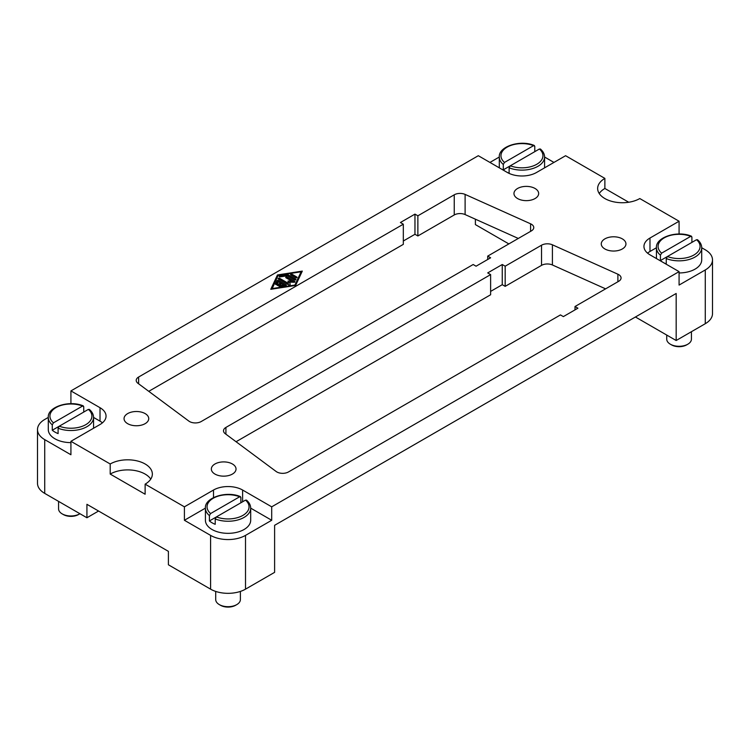 <?xml version="1.0" encoding="UTF-8"?>
<svg xmlns="http://www.w3.org/2000/svg" width="750" height="750" viewBox="0 0 750 750"><rect width="100%" height="100%" fill="white"/><g stroke="black" fill="none" stroke-linecap="round" stroke-linejoin="round"><path stroke-width="1.12" d="M58.575 501.384L58.575 508.847A12.347 7.125 0 0 0 62.194 513.891L63.356 514.556A10.697 6.178 0 0 0 78.487 514.556L79.65 513.891A12.347 7.125 0 0 0 79.941 513.722M70.922 442.622A22.631 13.069 180 0 1 54.919 438.788A22.631 13.069 180 0 1 48.291 429.553L48.291 417.459A22.631 13.069 0 0 0 52.275 424.866L53.456 422.831L82.566 406.031L83.747 406.688L83.747 412.069M89.569 410.053L88.378 409.387L59.278 426.197L58.097 428.222L58.097 433.594A22.631 13.069 180 0 1 54.919 432.075A22.631 13.069 180 0 1 52.275 430.238L52.275 424.866M215.709 591.413L215.709 599.569A12.347 7.125 0 0 0 219.319 604.603A12.347 7.125 0 0 0 219.319 604.612L220.491 605.278A10.697 6.178 0 0 0 235.622 605.278L236.784 604.603A12.347 7.125 0 0 0 240.394 599.569L240.394 591.413M666.731 335.062L666.731 339.169A12.347 7.125 0 0 0 670.35 344.213L671.512 344.878A10.697 6.178 0 0 0 686.644 344.878L687.806 344.213A12.347 7.125 0 0 0 691.425 339.169L691.425 331.706M505.894 171.647A22.631 13.069 180 0 1 503.297 169.838L503.297 164.466L504.488 162.431L533.587 145.631L534.778 146.287L534.778 151.669M246.703 500.766L245.512 500.109L216.412 516.909L215.222 518.944A22.631 13.069 0 0 0 238.584 519.741A22.631 13.069 0 0 0 250.687 508.172L250.687 520.275A22.631 13.069 180 0 1 236.709 532.341A22.631 13.069 180 0 1 212.044 529.509A22.631 13.069 180 0 1 205.416 520.275L205.416 508.172A22.631 13.069 0 0 0 209.409 515.578L210.591 513.553L239.691 496.753L240.881 497.409L240.881 502.781M215.222 518.944L215.222 524.316A22.631 13.069 180 0 1 212.044 522.788A22.631 13.069 180 0 1 209.409 520.959L209.409 515.578M663.028 262.359A22.631 13.069 180 0 1 660.431 260.559L660.431 255.188L661.622 253.153L690.722 236.353L691.903 237.009L691.903 242.391M150.759 479.109A24.694 14.259 0 0 0 145.125 474.075A24.694 14.259 0 0 0 110.203 474.075L110.203 463.988A24.694 14.259 180 0 1 145.125 463.988A24.694 14.259 180 0 1 152.353 474.075A24.694 14.259 180 0 1 145.125 484.153L145.125 494.231L110.203 474.075M271.697 506.831L271.697 520.275L245.512 535.388A24.694 14.259 180 0 1 210.591 535.388L184.406 520.275L184.406 506.831L213.506 490.031A20.578 11.878 180 0 1 242.606 490.031L271.697 506.831L679.078 271.631L649.978 254.831A20.578 11.878 180 0 1 643.95 246.431A20.578 11.878 180 0 1 649.978 238.031L679.078 221.231L639.797 198.553A24.694 14.259 180 0 1 604.875 198.553A24.694 14.259 180 0 1 597.647 188.475A24.694 14.259 180 0 1 604.875 178.397L565.594 155.709L536.494 172.509A20.578 11.878 180 0 1 507.394 172.509L478.303 155.709L70.922 390.909L100.022 407.709A20.578 11.878 180 0 1 106.05 416.109A20.578 11.878 180 0 1 100.022 424.509L70.922 441.309L110.203 463.988M232.416 463.988A12.347 7.125 180 0 1 236.034 469.031A12.347 7.125 180 0 1 228.412 475.613A12.347 7.125 180 0 1 214.959 474.075A12.347 7.125 180 0 1 211.341 469.031A12.347 7.125 180 0 1 218.963 462.45A12.347 7.125 180 0 1 232.416 463.988M622.341 238.875A12.347 7.125 180 0 1 625.95 243.909A12.347 7.125 180 0 1 618.328 250.5A12.347 7.125 180 0 1 604.875 248.953A12.347 7.125 180 0 1 601.266 243.909A12.347 7.125 180 0 1 608.888 237.328A12.347 7.125 180 0 1 622.341 238.875M145.125 413.588A12.347 7.125 180 0 1 148.734 418.631A12.347 7.125 180 0 1 141.113 425.212A12.347 7.125 180 0 1 127.659 423.675A12.347 7.125 180 0 1 124.05 418.631A12.347 7.125 180 0 1 131.672 412.05A12.347 7.125 180 0 1 145.125 413.588M535.041 188.475A12.347 7.125 180 0 1 538.659 193.509A12.347 7.125 180 0 1 531.038 200.1A12.347 7.125 180 0 1 517.584 198.553A12.347 7.125 180 0 1 513.966 193.509A12.347 7.125 180 0 1 521.587 186.928A12.347 7.125 180 0 1 535.041 188.475M188.869 421.106L137.944 383.297A8.231 4.753 180 0 1 136.219 380.381A8.231 4.753 180 0 1 138.628 377.025L403.322 224.203L400.416 222.516L414.966 214.116L417.872 215.803L454.247 194.803A8.231 4.753 180 0 1 465.113 194.409L530.588 223.809A8.231 4.753 180 0 1 533.766 227.559A8.231 4.753 180 0 1 531.356 230.916L487.706 256.116L490.622 257.803L476.072 266.203L473.166 264.516L201.178 421.547A8.231 4.753 180 0 1 188.869 421.106M487.706 256.116L487.706 259.481M518.306 238.453L465.113 214.575A8.231 4.753 0 0 0 454.247 214.959L417.872 235.959L414.966 234.281L403.322 241.003M417.872 215.803L417.872 235.959M414.966 214.116L414.966 234.281M403.322 224.203L403.322 244.359L148.763 391.331M98.569 511.031L86.925 517.753L86.925 504.309L168.403 551.353L168.403 564.788L210.591 589.153A24.694 14.259 0 0 0 245.512 589.153L274.613 572.353L274.613 525.309L676.172 293.475L676.172 340.509L635.428 316.997M544.584 157.022L553.959 162.431M604.875 178.397L604.875 188.475L628.725 202.247M679.078 221.231L679.078 234.019M701.709 247.744L705.272 249.797A24.694 14.259 180 0 1 712.5 259.875A24.694 14.259 180 0 1 705.272 269.953L679.078 285.075L679.078 271.631M508.856 243.909L475.387 224.597L475.387 219.188M70.922 441.309L70.922 454.753L44.728 439.631A24.694 14.259 180 0 1 37.5 429.553L37.5 483.309A24.694 14.259 0 0 0 44.728 493.397L86.925 517.753M604.875 188.475A24.694 14.259 0 0 0 599.241 193.509M145.125 484.153L184.406 506.831M276.159 471.506L225.244 433.697A8.231 4.753 180 0 1 223.509 430.781A8.231 4.753 180 0 1 225.919 427.425L490.622 274.603L487.706 272.916L502.256 264.516L505.172 266.203L541.538 245.203A8.231 4.753 180 0 1 552.413 244.809L617.888 274.209A8.231 4.753 180 0 1 621.066 277.959A8.231 4.753 180 0 1 618.656 281.316L575.006 306.516L577.913 308.203L563.362 316.603L560.456 314.916L288.478 471.947A8.231 4.753 180 0 1 276.159 471.506M575.006 306.516L575.006 309.881M605.606 288.853L552.413 264.975A8.231 4.753 0 0 0 541.538 265.359L505.172 286.359L502.256 284.681L490.622 291.403M505.172 266.203L505.172 286.359M502.256 264.516L502.256 284.681M490.622 274.603L490.622 294.759L236.062 441.731M667.425 256.519L660.431 260.559M697.725 240.375L696.544 239.709L667.434 256.519L666.253 258.544L666.253 263.916A22.631 13.069 180 0 1 663.131 262.425M661.622 253.153A20.991 12.113 0 0 1 664.237 237.863A20.991 12.113 0 0 1 690.722 236.353L691.903 237.009M216.394 516.919L209.409 520.959M210.591 513.553A20.991 12.113 0 0 1 213.216 498.263A20.991 12.113 0 0 1 239.691 496.753L240.881 497.409M510.291 165.806L503.297 169.838M540.591 149.653L539.409 148.987L510.309 165.797L509.119 167.822L509.119 173.203A22.631 13.069 180 0 1 505.997 171.703M504.488 162.431A20.991 12.113 0 0 1 507.103 147.15A20.991 12.113 0 0 1 533.587 145.631L534.778 146.287M666.253 258.544A22.631 13.069 0 0 0 689.616 259.341A22.631 13.069 0 0 0 701.709 247.781L701.709 259.875A22.631 13.069 180 0 1 679.078 272.944M671.512 344.878L670.35 344.213A12.347 7.125 0 0 0 687.806 344.213M220.491 605.278L219.319 604.603A12.347 7.125 0 0 0 236.784 604.603M59.269 426.197L52.275 430.238M53.456 422.831A20.991 12.113 0 0 1 56.081 407.541A20.991 12.113 0 0 1 82.566 406.031L83.747 406.688M63.356 514.556L62.194 513.891A12.347 7.125 0 0 0 79.65 513.891M278.663 285.45A0.853 0.497 180 0 1 277.444 284.747L280.481 283.003L278.363 281.775L277.209 284.259A0.853 0.497 180 0 1 275.55 284.006L277.087 280.697A0.853 0.497 180 0 1 278.522 280.472L286.069 284.831A0.853 0.497 180 0 1 285.684 285.656L279.956 286.547A0.853 0.497 180 0 1 279.506 285.591L283.809 284.925L281.691 283.697L278.663 285.45M283.809 284.925L283.809 285.947M285.281 285.722L278.522 281.812A0.853 0.497 0 0 0 277.087 282.037L275.916 284.55M280.481 283.003L280.481 284.344L278.372 285.562M296.794 277.022A0.853 0.497 180 0 1 295.584 277.725L290.831 274.978A0.853 0.497 180 0 1 292.05 274.275L296.794 277.022L296.794 277.725M295.875 277.828L292.05 275.625A0.853 0.497 0 0 0 291.759 275.512M271.988 288.6L294.928 285.047L301.088 271.8L278.147 275.353L271.988 289.116M301.088 271.8L301.088 273.141L295.35 285.497M294.928 285.047L294.928 285.553M301.631 272.55L301.088 272.634M277.734 276.253L271.453 289.2M277.453 274.95L302.306 271.097L295.631 285.45L270.778 289.303L277.453 274.95L277.453 276.3M294.844 280.041L288.225 276.216A0.853 0.497 0 0 0 287.934 276.103M287.391 274.744A0.853 0.497 180 0 1 288.225 274.875L295.772 279.234A0.853 0.497 180 0 1 294.562 279.928L287.362 275.775L280.191 276.881A0.853 0.497 180 0 1 279.75 275.925L287.391 274.744L287.391 275.794M291.909 281.203L285.984 277.781A0.853 0.497 180 0 1 287.194 277.078L294.741 281.438A0.853 0.497 180 0 1 294.075 282.281L289.847 282.113L290.147 284.55A0.853 0.497 180 0 1 288.684 284.934L278.334 278.962A0.853 0.497 180 0 1 279.553 278.269L288.272 283.303L288 281.044L291.909 281.203L291.909 282.197M289.847 282.459L288.159 282.394M288.272 283.303L288.272 284.644L279.553 279.609A0.853 0.497 0 0 0 279.262 279.497M290.016 284.85L289.847 282.113M293.859 282.272L287.194 278.419A0.853 0.497 0 0 0 286.913 278.316M489.938 162.431L499.312 157.022M102.441 422.831A20.578 11.878 0 0 0 100.022 421.153L93.553 417.422M37.5 429.553A24.694 14.259 180 0 1 44.728 419.475L48.291 417.422M70.922 403.697L70.922 390.909M656.447 247.744L649.978 251.475A20.578 11.878 0 0 0 647.559 253.153M271.697 520.275L250.687 508.134M205.416 508.134L184.406 520.275M676.172 340.509L705.272 323.709A24.694 14.259 0 0 0 712.5 313.631L712.5 259.875M517.584 238.875L517.584 238.125M499.312 167.85L499.312 157.059A22.631 13.069 0 0 0 503.297 164.466M656.447 258.562L656.447 247.781A22.631 13.069 0 0 0 660.431 255.188M530.588 223.809L530.588 231.366M465.113 194.409L465.113 214.575M454.247 194.803L454.247 214.959M138.628 377.025L138.628 383.803M210.591 535.388L210.591 589.153M44.728 439.631L44.728 493.397M617.888 274.209L617.888 281.766M552.413 244.809L552.413 264.975M541.538 245.203L541.538 265.359M225.919 427.425L225.919 434.203M667.434 256.519A20.991 12.113 0 0 0 693.919 255A20.991 12.113 0 0 0 696.544 239.709M216.412 516.909A20.991 12.113 0 0 0 242.897 515.4A20.991 12.113 0 0 0 245.512 500.109M509.119 167.822A22.631 13.069 0 0 0 532.481 168.619A22.631 13.069 0 0 0 544.584 157.059L544.584 167.85M510.309 165.797A20.991 12.113 0 0 0 536.784 164.278A20.991 12.113 0 0 0 539.409 148.987M58.097 428.222A22.631 13.069 0 0 0 81.45 429.019A22.631 13.069 0 0 0 93.553 417.459L93.553 428.241M59.278 426.197A20.991 12.113 0 0 0 85.763 424.678A20.991 12.113 0 0 0 88.378 409.387M277.444 284.747L277.444 285.45M279.506 285.591L279.506 286.547M286.069 284.831L286.069 285.534M278.522 280.472L278.522 281.812M277.087 280.697L277.087 282.037M292.05 274.275L292.05 275.625M288.225 274.875L288.225 276.216M279.75 275.925L279.75 276.881M295.772 279.234L295.772 279.928M279.553 278.269L279.553 279.609M294.741 281.438L294.741 282.141M287.194 277.078L287.194 278.419M100.022 407.709L100.022 421.153M649.978 238.031L649.978 251.475M242.606 490.031L242.606 501.788M213.506 490.031L213.506 497.578M705.272 269.953L705.272 323.709M245.512 535.388L245.512 589.153M697.472 239.681C700.284 242.119 701.691 244.809 701.709 247.781M246.441 500.081C249.253 502.509 250.669 505.209 250.687 508.172M540.337 148.959C543.15 151.397 544.566 154.097 544.584 157.059M691.491 236.231C677.278 230.072 655.378 237.375 656.447 247.781M240.469 496.631C226.247 490.472 204.356 497.775 205.416 508.172M534.356 145.509C520.144 139.35 498.253 146.653 499.312 157.059M89.306 409.359C92.119 411.797 93.534 414.497 93.553 417.459M83.334 405.909C69.112 399.75 47.222 407.053 48.291 417.459"/></g></svg>
